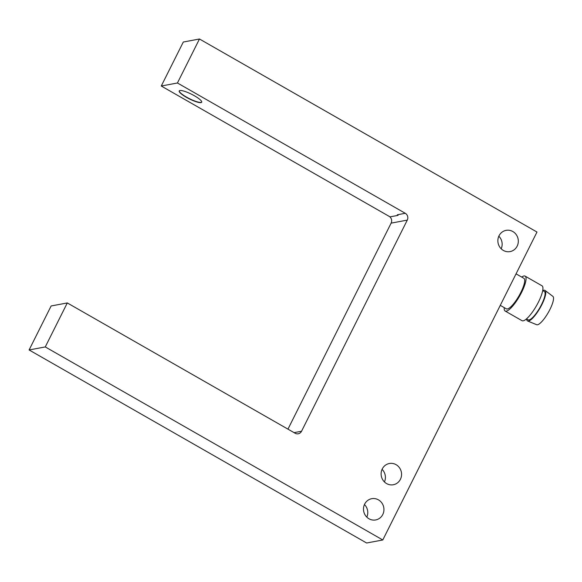 <?xml version="1.0" encoding="UTF-8"?>
<svg xmlns="http://www.w3.org/2000/svg" width="582" height="582" viewBox="0 0 582 582"><rect width="100%" height="100%" fill="white"/><g stroke="black" fill="none" stroke-linecap="round" stroke-linejoin="round"><path stroke-width="0.87" d="M526.666 319.001A17.591 4.489 -60.2 0 0 527.619 320.988L536.677 324.72A16.34 4.169 -60.2 0 0 548.28 312.541A16.34 4.169 -60.2 0 0 552.885 296.369L545.079 290.462A17.591 4.489 -60.2 0 0 543.93 290.251A17.591 4.489 -60.2 0 0 542.89 290.644M527.619 320.988A17.591 4.489 -60.2 0 0 540.118 307.878A17.591 4.489 -60.2 0 0 545.079 290.462M526.492 318.9L528.114 319.831A16.34 4.169 -60.2 0 0 541.478 304.662A16.34 4.169 -60.2 0 0 544.337 291.466L542.708 290.542M504.238 307.623A20.108 5.129 -60.2 0 0 505.147 311.035L522.025 320.689A20.108 5.129 -60.2 0 0 538.474 302.022A20.108 5.129 -60.2 0 0 541.988 285.784L525.11 276.13A20.108 5.129 -60.2 0 0 521.705 277.083M505.147 311.035A20.108 5.129 -60.2 0 0 521.596 292.368A20.108 5.129 -60.2 0 0 525.11 276.13M500.273 305.354L506.391 308.853A17.591 4.489 -60.2 0 0 520.788 292.52A17.591 4.489 -60.2 0 0 523.865 278.312L516.052 273.846M179.278 90.836A12.564 2.575 -153.4 0 0 186.516 97.107A12.564 2.575 -153.4 0 0 201.728 102.076M407.284 220.105L391.119 223.139A5.027 4.751 79.4 0 0 389.896 216.89L398.088 215.355A5.027 4.751 79.4 0 0 397.295 214.787L405.268 213.288A5.027 4.751 -100.6 0 1 407.284 220.105L301.541 431.255A5.027 4.751 -100.6 0 1 295.125 433.241L67.294 302.938L51.129 305.972L29.1 349.957L366.624 543.006L382.789 539.972L536.99 232.043L199.466 38.994L183.301 42.028L161.272 86.02L390.042 216.86M186.407 97.325A12.564 2.575 26.6 0 1 179.212 90.945A12.564 2.575 26.6 0 1 191.602 94.262A12.564 2.575 26.6 0 1 201.685 102.192A12.564 2.575 26.6 0 1 186.407 97.325M391.119 223.139L287.952 429.145M501.189 248.79A10.811 10.214 79.4 0 0 498.825 236.197M366.813 517.129A10.811 10.214 79.4 0 0 364.448 504.536M384.44 481.94A10.811 10.214 79.4 0 0 382.076 469.347M400.409 479.313A10.811 10.214 -100.6 0 1 393.33 484.748A10.811 10.214 -100.6 0 1 381.305 476.011A10.811 10.214 -100.6 0 1 389.343 463.505A10.811 10.214 -100.6 0 1 399.528 467.833A10.811 10.214 -100.6 0 1 400.409 479.313M382.789 514.503A10.811 10.214 -100.6 0 1 375.71 519.937A10.811 10.214 -100.6 0 1 363.677 511.2A10.811 10.214 -100.6 0 1 371.723 498.694A10.811 10.214 -100.6 0 1 381.908 503.03A10.811 10.214 -100.6 0 1 382.789 514.503M517.158 246.164A10.811 10.214 -100.6 0 1 510.079 251.599A10.811 10.214 -100.6 0 1 498.054 242.861A10.811 10.214 -100.6 0 1 506.1 230.356A10.811 10.214 -100.6 0 1 516.278 234.692A10.811 10.214 -100.6 0 1 517.158 246.164M67.294 302.938L45.265 346.93L29.1 349.957M45.265 346.93L382.789 539.972M199.466 38.994L177.437 82.986L161.272 86.02M177.437 82.986L405.268 213.288M294.092 432.652L301.541 431.255"/></g></svg>
